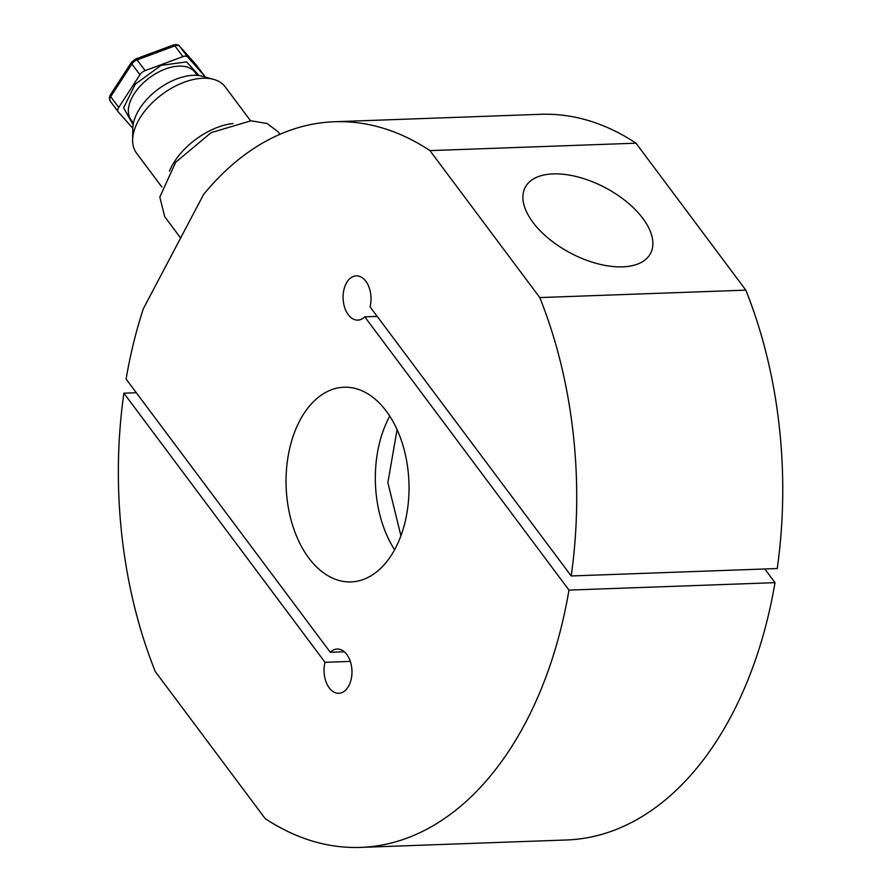 <?xml version="1.0" encoding="UTF-8"?>
<svg xmlns="http://www.w3.org/2000/svg" width="892" height="892" viewBox="0 0 892 892"><rect width="100%" height="100%" fill="white"/><g stroke="black" fill="none" stroke-linecap="round" stroke-linejoin="round"><path stroke-width="1.34" d="M397.096 429.676L387.864 482.605L400.921 535.758M377.216 316.392L364.772 316.85L568.985 590.091A363.066 228.965 87.9 0 1 525.533 722.743A363.066 228.965 87.9 0 1 360.624 847.4A363.066 228.965 87.9 0 1 265.114 818.533L155.286 671.564A363.066 228.965 87.9 0 1 123.888 393.182L136.32 392.736M360.624 847.4L566.654 839.974A363.066 228.965 -92.1 0 0 731.574 715.317A363.066 228.965 -92.1 0 0 775.014 582.666L764.79 568.985M568.985 590.091L775.014 582.666M364.772 316.85A22.133 13.96 87.9 0 1 357.859 320.105A22.133 13.96 87.9 0 1 344.624 307.383A22.133 13.96 87.9 0 1 346.207 283.455A22.133 13.96 87.9 0 1 356.265 275.862A22.133 13.96 87.9 0 1 370.057 306.826L571.192 575.964L777.222 568.527A363.066 228.965 -92.1 0 0 745.823 290.145L635.996 143.188A363.066 228.965 -92.1 0 0 540.485 114.31L334.455 121.747A363.066 228.965 87.9 0 1 429.955 150.614L635.996 143.188M532.948 222.364A70.847 37.018 27.8 0 0 597.439 263.686A70.847 37.018 27.8 0 0 650.558 253.417A70.847 37.018 27.8 0 0 642.831 218.395A70.847 37.018 27.8 0 0 578.339 177.073A70.847 37.018 27.8 0 0 525.221 187.342A70.847 37.018 27.8 0 0 532.948 222.364M299.779 420.667A97.406 61.425 87.9 0 1 344.022 387.228A97.406 61.425 87.9 0 1 402.27 443.201A97.406 61.425 87.9 0 1 395.29 548.468A97.406 61.425 87.9 0 1 351.047 581.918A97.406 61.425 87.9 0 1 292.81 525.946A97.406 61.425 87.9 0 1 299.779 420.667M350.333 661.407L325.011 662.321L123.888 393.182M344.345 651.796L330.296 652.297A22.133 13.96 87.9 0 1 337.209 649.042A22.133 13.96 87.9 0 1 351.961 670.661A22.133 13.96 87.9 0 1 338.804 693.285A22.133 13.96 87.9 0 1 325.011 662.321M334.455 121.747A363.066 228.965 87.9 0 0 203.532 194.567L143.367 308.688A363.066 228.965 87.9 0 0 126.095 379.055L330.296 652.297M745.823 290.145L539.783 297.571L429.955 150.614M539.783 297.571A363.066 228.965 87.9 0 1 571.192 575.964M133.12 124.813L123.609 107.82L135.361 84.071L161.106 65.372L186.595 61.894L199.028 75.575M279.999 134.291L278.181 131.86L267.076 123.509L250.986 120.799L211.148 132.629L175.691 162.255L159.824 197.065L164.685 216.667L180.63 238.008M250.574 120.81L225.197 86.859A55.349 31.755 143.2 0 0 213.712 79.399A55.349 31.755 143.2 0 0 163.158 93.593A55.349 31.755 143.2 0 0 132.741 137.814A55.349 31.755 143.2 0 0 132.629 139.999A55.349 31.755 143.2 0 0 136.532 153.123L161.898 187.064M213.712 79.399L202.651 76.311A47.677 27.362 143.2 0 0 159.099 88.531A47.677 27.362 143.2 0 0 132.897 126.631A47.677 27.362 143.2 0 0 132.808 128.504L132.629 139.999M132.808 128.247L118.346 111.968A6.645 3.813 -36.8 0 1 118.223 111.823A6.645 3.813 -36.8 0 1 118.748 107.43L139.933 74.738A6.645 3.813 -36.8 0 1 145.128 70.624L182.916 56.62A6.645 3.813 -36.8 0 1 187.71 57.043L204.313 75.731A6.645 3.813 -36.8 0 1 204.435 75.865A6.645 3.813 -36.8 0 1 204.87 76.924M389.771 416.14A97.406 61.425 -92.1 0 0 389.068 417.456A97.406 61.425 -92.1 0 0 394.587 549.784M169.435 171.119A55.349 31.755 -36.8 0 1 233.024 123.52M197.277 75.385L194.98 72.319A39.85 22.869 143.2 0 0 157.271 72.754A39.85 22.869 143.2 0 0 128.415 109.002A39.85 22.869 143.2 0 0 131.146 120.019L133.443 123.096M118.223 111.823L110.195 101.075L109.292 97.785L110.307 94.976A3.546 1.572 32.9 0 0 110.719 96.682A6.645 3.813 143.2 0 0 109.738 99.235A6.645 3.813 143.2 0 0 110.195 101.075A6.645 3.813 143.2 0 0 110.307 101.22L118.123 111.667M187.71 57.043L179.682 46.295L196.285 64.982L204.313 75.731M145.128 70.624L137.1 59.876L174.888 45.882L182.916 56.62M118.748 107.43L110.719 96.682L131.893 64.001L139.933 74.738M196.508 65.272A6.645 3.813 143.2 0 0 196.396 65.127A6.645 3.813 143.2 0 0 196.285 64.982A3.546 2.899 -41.6 0 0 196.162 64.826A3.546 2.899 -41.6 0 0 196.017 64.681M204.435 75.865L196.162 64.826L179.56 46.139A3.546 2.899 138.4 0 1 179.682 46.295A6.645 3.813 143.2 0 0 174.888 45.882A3.546 1.327 -110.3 0 0 173.438 44.979L135.651 58.972A3.546 1.327 69.7 0 1 137.1 59.876A6.645 3.813 143.2 0 0 131.893 64.001A3.546 1.572 -147.1 0 1 131.481 62.295L110.307 94.976M179.56 46.139C178.623 44.7 176.583 44.321 173.438 44.979M135.651 58.972L131.481 62.295"/></g></svg>

